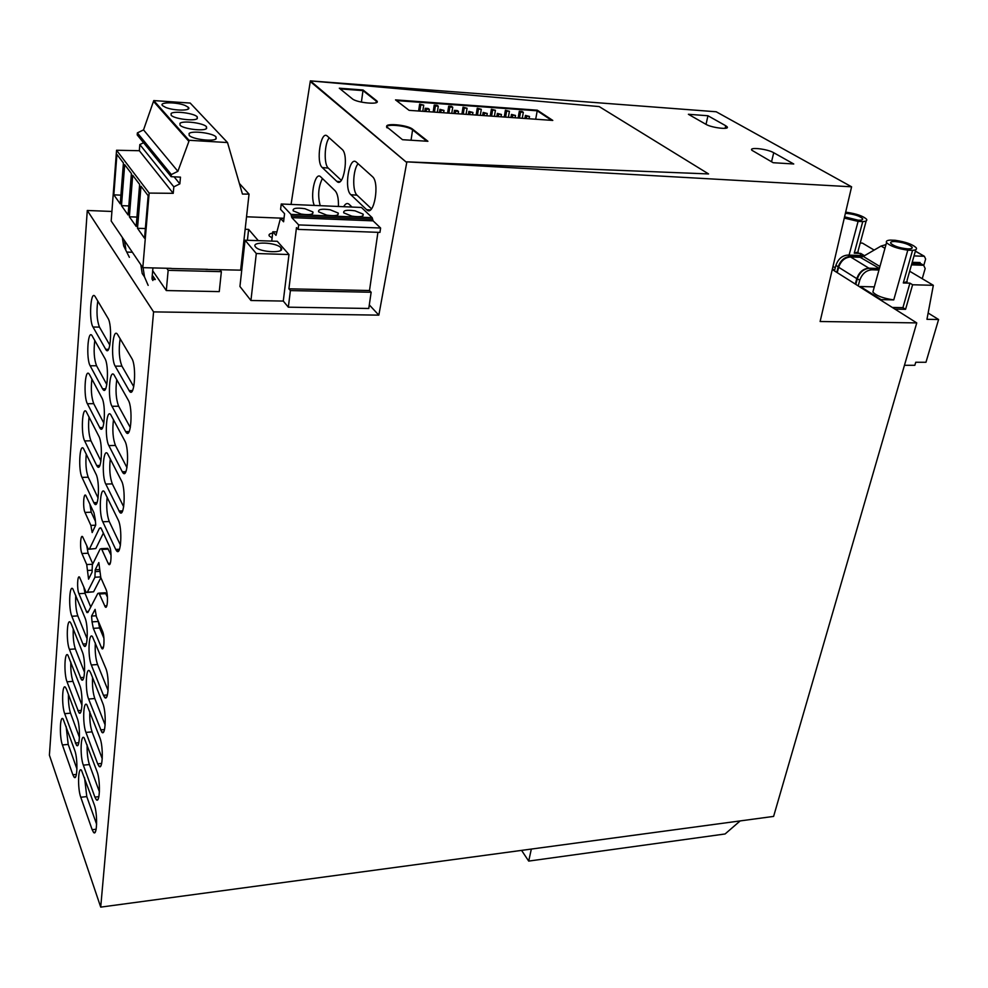 <?xml version="1.0" encoding="UTF-8"?>
<svg xmlns="http://www.w3.org/2000/svg" width="988" height="988" viewBox="0 0 988 988"><rect width="100%" height="100%" fill="white"/><g stroke="black" fill="none" stroke-linecap="round" stroke-linejoin="round"><path stroke-width="1.48" d="M851.594 186.806L716.201 111.768L310.356 80.88L406.772 162.551L406.871 161.847L708.569 173.937L406.871 161.847L851.594 186.806L820.114 321.508L916.753 322.903L773.604 816.409L100.714 907.12L153.572 311.887L87.277 210.481L111.916 211.457M153.572 311.887L378.836 315.135L369.302 304.897M246.531 216.78L284.025 218.262M219.781 269.625L221.361 271.663L219.262 291.608L166.305 290.558L152.683 270.749M258.3 240.64L248.618 229.401L245.16 229.278M243.801 241.541L244.901 241.578M272.676 233.106C269.551 233.625 268.427 234.588 269.304 236.008L272.108 237.923M152.201 279.468L155.301 279.53L152.955 276.097L152.658 279.481M152.214 276.072L152.955 276.097M132.367 252.249L126.933 252.088M291.052 204.417L310.257 81.51L406.747 162.551L310.356 80.88L599.185 106.581L708.569 173.937L599.185 106.581L310.356 80.88M100.714 907.12L49.4 755.165L87.277 210.481M67.023 681.819L78.941 712.743C82.436 717.214 83.177 693.44 79.769 685.351L67.863 655.093C64.504 650.857 63.812 673.964 67.023 681.819L72.927 681.35L81.967 705.21M105.778 484.083L119.758 512.278C124.327 518.453 126.007 488.887 121.499 480.897L107.47 453.517C103.11 447.737 101.554 476.352 105.778 484.083L112.311 483.885L123.673 506.77M117.708 334.66L117.3 334.068C112.595 327.646 110.594 358.965 115.188 366.14L129.613 391.384C134.553 398.263 136.752 365.856 131.799 358.434L117.708 334.66M95.206 296.684L94.86 296.178C90.575 290.274 88.784 320.507 92.996 327.028L106.074 349.95C110.57 356.273 112.521 325.015 108.013 318.297L95.206 296.684M105.593 388.827L102.579 388.84L103.11 389.643C107.494 395.756 109.298 365.412 104.926 358.496L91.896 335.401C87.722 329.696 86.067 359.052 90.155 365.77L96.552 365.77L106.815 384.554M102.579 388.84L90.155 365.77M129.132 431.571L125.637 431.633L126.254 432.571C131.071 439.203 133.084 407.785 128.279 400.165L113.953 374.748C109.359 368.549 107.519 398.917 111.99 406.29L118.659 406.229L130.317 427.594M125.637 431.633L111.99 406.29M125.847 471.659L122.265 471.758L122.969 472.857C127.674 479.254 129.502 448.787 124.846 440.969L110.668 414.552C106.198 408.563 104.506 438.042 108.853 445.6L115.448 445.465L126.958 467.608M122.265 471.758L108.853 445.6M89.513 374.6L89.006 373.834C84.919 368.302 83.4 396.83 87.376 403.721L100.208 428.508C104.493 434.424 106.148 404.957 101.888 397.855L89.513 374.6M99.862 465.422L96.688 465.509L97.367 466.583C101.542 472.289 103.061 443.661 98.924 436.387L86.166 411.49C82.177 406.13 80.781 433.868 84.659 440.92L90.933 440.809L100.949 460.976M96.688 465.509L84.659 440.92M97.071 502.559L93.823 502.67L94.576 503.892C98.652 509.4 100.035 481.576 96.021 474.141L83.4 448.379C79.497 443.204 78.225 470.177 81.992 477.377L88.216 477.216L98.096 498.026M93.823 502.67L81.992 477.377M119.474 549.279L115.732 549.439L116.609 550.872C121.067 556.824 122.586 528.098 118.202 519.96L104.333 491.666C100.084 486.071 98.664 513.896 102.764 521.763L109.236 521.516L120.437 545.092M115.732 549.439L102.764 521.763M110.298 563.259L108.149 563.37L108.68 564.234C111.199 567.569 112.002 551.218 109.545 546.45L101.258 528.568L100.776 527.79L99.442 528.247L101.06 528.185M108.149 563.37L101.813 549.427L101.344 548.661L100.121 549.044L92.353 564.753L92.069 572.163L88.574 579.153L86.709 564.556L81.918 553.515L88.093 553.231L92.786 563.889M89.315 549.205L95.811 548.562L88.389 549.242L82.634 536.756C80.398 533.853 79.756 549.044 81.918 553.515M89.525 548.846L99.442 528.247M84.98 512.426C82.77 508.042 83.486 492.37 85.771 495.396L93.971 512.858L95.256 519.182L95.737 525.036L92.168 532.557L90.884 525.394L84.98 512.426L91.229 512.204L95.441 521.343M78.916 593.677C76.829 589.132 77.397 574.386 79.559 577.19L85.795 591.627L86.302 592.479L87.376 592.158L94.934 577.227L95.219 569.78L98.837 562.58L100.801 577.597L106.012 589.391C108.384 594.245 107.667 610.078 105.234 606.891L98.961 593.121L97.812 593.442L88.031 612.227L86.907 612.548L78.916 593.677L85.017 593.331L90.76 606.978M99.59 627.948L98.318 621.477L92.045 621.872L91.575 616.067L95.107 609.374L96.416 616.759L102.554 631.307C104.864 636.247 104.222 651.574 101.863 648.523L93.317 628.356L99.59 627.948L103.913 638.211M92.045 621.872L93.317 628.356M86.388 643.805L82.943 644.04L83.955 645.843C87.636 650.635 88.562 625.639 84.968 617.722L72.828 588.848C69.308 584.316 68.431 608.596 71.828 616.265L77.83 615.894L87.154 638.89M82.943 644.04L71.828 616.265M107.383 694.972L103.456 695.293L104.629 697.367C108.643 702.493 109.643 676.792 105.741 668.184L92.427 636.556C88.611 631.715 87.66 656.662 91.328 664.986L97.565 664.529L108.1 690.489M103.456 695.293L91.328 664.986M71.26 623.959L70.321 622.279C66.888 617.908 66.097 641.583 69.407 649.351L81.424 679.608C85.017 684.239 85.845 659.873 82.337 651.87L71.26 623.959M90.698 672.902L89.612 670.988C85.894 666.307 85.042 690.612 88.611 699.035L101.789 732.145C105.679 737.085 106.568 712.039 102.777 703.345L90.698 672.902M101.665 763.452L97.689 763.848L98.998 766.231C102.777 770.986 103.567 746.582 99.887 737.814L86.845 704.728C83.227 700.22 82.473 723.92 85.944 732.417L92.069 731.861L102.258 758.747M97.689 763.848L85.944 732.417M98.874 796.674L94.897 797.106L96.256 799.638C99.936 804.22 100.628 780.421 97.046 771.579L84.141 737.814C80.608 733.466 79.954 756.586 83.325 765.144L89.402 764.551L99.418 791.845M94.897 797.106L83.325 765.144M66.48 689.216L65.443 687.29C62.182 683.202 61.552 705.753 64.689 713.669L76.496 745.248C79.905 749.559 80.559 726.353 77.237 718.19L66.48 689.216M76.397 774.431L72.877 774.79L74.1 777.136C77.422 781.298 77.99 758.648 74.755 750.411L63.071 718.881C59.898 714.929 59.342 736.962 62.405 744.952L68.197 744.409L76.953 768.985M72.877 774.79L62.405 744.952M96.132 829.241L92.156 829.698L93.564 832.39C97.145 836.811 97.75 813.581 94.255 804.677L81.485 770.257C78.052 766.058 77.472 788.634 80.769 797.254L86.783 796.612L96.626 824.276M92.156 829.698L80.769 797.254M378.836 315.135L406.871 161.847M338.427 206.467C338.649 198.81 337.575 193.599 335.204 190.857L320.631 176.79C315.197 171.134 309.824 195.908 314.332 205.43M351.987 207.06L349.073 204.244C347.233 202.762 345.43 203.577 343.651 206.702M356.384 162.193C349.344 155.104 343.676 188.844 350.839 194.71L366.709 209.765C373.97 217.348 380.059 182.619 372.427 176.605L356.384 162.193M327.349 136.134C320.865 129.564 315.641 162.18 322.249 167.552L336.871 181.434C343.552 188.461 349.147 154.906 342.132 149.398L327.349 136.134M221.361 271.663L168.158 270.329L166.305 290.558M168.158 270.329L166.7 268.267M248.618 229.401L247.408 240.282M376.589 102.468L376.317 101.171L362.979 90.6L340.168 88.908L362.979 90.6L361.41 102.11M386.851 126.563C388.074 123.5 408.39 126.143 412.589 129.897L426.878 141.222L412.589 129.897C407.389 125.315 382.418 123.315 387.16 127.897M537.311 110.187L395.521 99.887L409.106 110.347L552.786 120.425L537.311 110.187L396.423 100.578L537.213 110.792L551.625 120.351L537.213 110.792L535.694 119.227M726.81 127.934L727.069 126.76C730.218 129.996 711.693 127.86 705.938 124.315L688.389 114.287L707.951 115.757L725.711 125.735L725.118 128.329M727.069 126.76L725.711 125.735M793.747 163.983L773.728 152.732C767.404 148.916 748.595 146.78 751.893 150.275L773.159 162.711L793.747 163.983M916.753 322.903L832.267 269.514M70.84 662.084C70.58 669.815 71.272 676.237 72.927 681.35M110.285 458.803C109.174 468.855 109.853 477.216 112.311 483.885M120.141 338.748C118.535 349.838 119.128 358.965 121.932 366.14L115.188 366.14M133.738 386.666L121.932 366.14M97.775 301.007C96.342 311.751 96.898 320.445 99.455 327.102L92.996 327.028M109.829 345.133L99.455 327.102M94.799 340.44C93.527 350.839 94.107 359.286 96.552 365.77M116.769 379.627C115.349 390.359 115.979 399.226 118.659 406.229M130.206 391.384L130.601 392.063M113.497 419.641C112.224 430.027 112.879 438.635 115.448 445.465M127.193 432.546L127.551 433.226M91.896 379.071C90.76 389.136 91.378 397.337 93.724 403.672L87.376 403.721M103.851 423.173L93.724 403.672M89.056 416.924C88.056 426.68 88.685 434.634 90.933 440.809M86.277 454.023C85.413 463.471 86.055 471.19 88.216 477.216M107.161 497.149C106.198 506.893 106.889 515.007 109.236 521.516M111.064 555.207L107.791 548.377L106.753 548.414M86.771 545.845L88.093 553.231M95.811 548.562L103.37 533.112M89.846 503.954L91.229 512.204M95.219 569.78L99.418 569.57M107.457 597.234L105.346 592.763L104.345 592.825M83.782 586.86L85.017 593.331M87.203 592.43L93.601 591.812L100.85 577.708M91.575 616.067L96.071 615.783M75.767 595.356C75.335 603.643 76.014 610.485 77.83 615.894M95.342 642.941C94.86 651.475 95.589 658.675 97.565 664.529M73.273 629.035C72.927 637.038 73.618 643.67 75.347 648.931L69.407 649.351M84.536 672.371L75.347 648.931M92.563 677.595C92.168 685.857 92.909 692.835 94.786 698.528L88.611 699.035M105.148 724.97L94.786 698.528M89.834 711.595C89.525 719.573 90.266 726.328 92.069 731.861M87.154 744.94C86.944 752.646 87.685 759.192 89.402 764.551M68.456 694.539C68.271 701.999 68.962 708.211 70.543 713.175L64.689 713.669M79.435 737.406L70.543 713.175M66.122 726.402L68.197 744.409M84.548 777.655L86.783 796.612M322.421 178.519C318.346 186.769 317.617 195.834 320.223 205.689M350.715 205.825L349.962 206.974M358.101 163.736C352.839 169.59 352.148 191.302 357.076 195.216L350.839 194.71M371.5 208.801L357.076 195.216M329.214 137.814C324.373 143.631 323.743 164.514 328.288 168.096L322.249 167.552M341.28 180.335L328.288 168.096M171.714 268.538L207.591 269.316M707.951 115.757L706.025 124.365M426.408 109.162L425.235 108.297L428.175 108.495L429.348 109.372L426.408 109.162L426.038 111.545M428.99 111.743L429.348 109.372M424.754 111.446L425.235 108.297M441.08 110.211L439.895 109.335L443.995 110.409L441.08 110.211L440.71 112.57M443.624 112.768L443.995 110.409M439.401 112.471L439.895 109.335M455.629 111.236L454.431 110.36L457.333 110.57L458.531 111.446L455.629 111.236L455.258 113.583M458.148 113.793L458.531 111.446M453.937 113.497L454.431 110.36M470.078 112.262L468.855 111.385L472.943 112.459L470.078 112.262L469.695 114.596M472.56 114.806L472.943 112.459M468.349 114.509L468.855 111.385M484.404 113.274L483.169 112.41L487.257 113.472L484.404 113.274L484.009 115.608M486.862 115.806L487.257 113.472M482.65 115.51L483.169 112.41M498.619 114.275L497.372 113.41L501.447 114.485L498.619 114.275L498.224 116.596M501.052 116.794L501.447 114.485M496.841 116.51L497.372 113.41M512.71 115.275L511.451 114.41L515.526 115.473L512.71 115.275L512.315 117.584M515.119 117.782L515.526 115.473M510.92 117.498L511.451 114.41M526.703 116.263L525.431 115.411L529.494 116.461L526.703 116.263L526.295 118.572M529.086 118.77L529.494 116.461M524.887 118.474L525.431 115.411M420.789 104.938L419.641 104.073L423.716 105.148L420.789 104.938L419.851 111.101M422.778 111.311L423.716 105.148M418.591 111.014L419.641 104.073M435.375 105.988L434.214 105.123L437.116 105.333L438.277 106.198L435.375 105.988L434.424 112.126M437.326 112.336L438.277 106.198M433.152 112.039L434.214 105.123M449.849 107.025L448.676 106.173L451.553 106.371L452.739 107.235L449.849 107.025L448.885 113.138M451.763 113.348L452.739 107.235M447.589 113.052L448.676 106.173M464.212 108.063L463.026 107.198L467.077 108.26L464.212 108.063L463.236 114.151M466.089 114.349L467.077 108.26M461.915 114.052L463.026 107.198M478.464 109.088L477.253 108.223L481.304 109.285L478.464 109.088L477.463 115.151M480.304 115.349L481.304 109.285M476.13 115.053L477.253 108.223M492.604 110.1L491.382 109.248L495.42 110.298L492.604 110.1L491.592 116.139M494.395 116.337L495.42 110.298M490.233 116.041L491.382 109.248M506.634 111.113L505.387 110.261L509.425 111.311L506.634 111.113L505.597 117.115M508.388 117.313L509.425 111.311M504.226 117.029L505.387 110.261M520.553 112.101L519.293 111.261L522.072 111.459L523.331 112.311L520.553 112.101L519.503 118.091M522.269 118.288L523.331 112.311M518.12 117.992L519.293 111.261M376.799 100.9L363.065 89.982L339.304 88.204L352.296 98.788C356.915 102.999 381.245 105.074 376.799 100.9L363.065 89.982M402.499 139.703L427.915 141.284L412.688 129.243C407.476 124.649 382.517 122.648 387.259 127.242L402.499 139.703M531.334 849.075L528.704 861.091L521.578 850.384M528.704 861.091L725.093 833.971L740.173 820.917M858.202 285.903L859.733 280.283L857.325 278.777L855.806 284.396M862.215 256.929L850.137 256.51C844.456 256.966 840.479 260.4 838.219 266.809L836.75 272.355M864.586 255.657L847.803 255.077C842.122 255.522 838.157 258.955 835.897 265.352L834.44 270.885M859.856 286.952L860.35 286.52L881.098 299.623L893.757 299.895L907.799 250.174L912.554 250.347L903.304 282.963L909.911 283.136L902.921 307.651L892.3 307.453M904.465 365.288L914.839 365.301L915.74 362.25L925.966 362.275L938.6 319.507L926.954 319.322L933.339 285.31L912.603 284.766L905.576 309.318L894.943 309.121M905.576 309.318L902.921 307.651M874.145 250.088L862.4 243.097L860.215 243.011M845.654 212.235L846.617 212.284C856.695 213.779 863.351 216.125 866.612 219.299C867.328 220.657 866.044 221.411 862.746 221.596L858.103 221.386L844.283 218.076M832.415 268.884L834.601 270.267M922.236 278.702L925.176 268.526L923.669 265.29L921.174 263.821L911.862 263.5M879.345 268.625L869.44 268.316C863.685 268.798 859.659 272.28 857.325 278.777M869.44 268.316L871.861 269.798C866.118 270.292 862.067 273.787 859.733 280.283M923.422 265.266L911.479 264.87M871.861 269.798L878.962 270.02M874.306 286.878L860.35 286.52M873.417 290.102L872.873 292.053C876.27 295.77 883.223 298.388 893.757 299.895M912.554 250.347C915.814 250.125 917.062 249.309 916.308 247.889C912.776 244.394 905.712 241.85 895.116 240.282L890.398 240.096C887.063 240.294 885.779 241.134 886.545 242.579C890.052 246.061 897.141 248.593 907.799 250.174M907.799 248.89C911.257 248.964 912.69 248.371 912.085 247.111C908.886 244.221 903.217 242.369 895.079 241.529C891.584 241.443 890.139 242.035 890.744 243.307C893.942 246.197 899.636 248.062 907.799 248.89M903.304 282.963L907.219 281.506M912.603 284.766L909.911 283.136M933.339 285.31L909.664 271.231M938.6 319.507L928.14 313.035M858.214 251.903L854.262 253.175L860.709 253.41L860.14 255.509M864.438 255.657L860.709 253.41M854.262 253.175L862.746 221.596M844.579 216.841L858.239 220.213C861.684 220.312 863.129 219.768 862.561 218.583C859.609 215.952 854.237 214.235 846.469 213.408L845.382 213.383M849.075 255.114L858.103 221.386M832.921 266.723L835.317 267.526M885.977 244.616L881.074 246.049L863.265 256.423L860.14 257.288L850.582 256.966C844.888 257.423 840.924 260.857 838.651 267.266L837.219 272.651M923.817 265.315L925.633 259.004L924.36 256.287L914.024 255.904M860.14 257.288L879.406 268.427M878.542 268.477L868.897 268.18C863.154 268.662 859.115 272.145 856.794 278.628L855.312 284.087M912.208 262.302L920.124 262.561L919.779 263.771M138.542 150.707L139.345 150.522M171.257 268.378L142.815 267.662L111.187 221.003L116.559 150.25L139.333 150.719L139.827 144.569L143.569 142.741M116.559 150.25L149.151 193.08L173.233 193.327L173.826 186.843L179.853 183.854L180.471 177.136L171.146 176.679L137.209 134.911L137.369 132.898L143.532 129.885L153.758 100.578L190.19 103.061L227.512 142.544L242.443 194.056L249.038 194.117L239.355 183.435M205.8 269.415L240.64 270.156L249.038 194.117M142.815 267.662L149.151 193.08M137.505 228.29L144.544 238.244L148.151 195.698L140.988 186.226L137.505 228.29L145.372 228.561M124.686 164.675L131.404 173.555L128.082 214.976L121.475 205.64L124.686 164.675M120.24 203.886L123.426 163.008L116.917 154.412L113.842 194.846L120.24 203.886M136.183 226.425L129.366 216.78L132.701 175.271L139.641 184.447L136.183 226.425M173.233 193.327L139.333 150.719M173.826 186.843L139.827 144.569M179.853 183.854L174.11 176.827M171.146 176.679L171.332 174.555L137.369 132.898M171.332 174.555L177.889 171.319L143.532 129.885M177.889 171.319L188.893 141.37L153.671 101.603M188.893 141.37L188.992 140.284L153.758 100.578M227.512 142.544L188.992 140.284M189.079 133.528L189.202 135.405C192.339 139.308 213.717 141.914 216.174 138.728L216.014 136.9C212.914 133.047 191.82 130.391 189.079 133.528M179.952 123.352L180.038 125.167C183.052 128.934 204.121 131.54 206.603 128.465L206.48 126.711C203.491 122.981 182.706 120.338 179.952 123.352M197.328 118.535L197.242 116.843C194.364 113.225 173.876 110.607 171.109 113.509L171.159 115.25C174.073 118.893 194.834 121.487 197.328 118.535M185.164 105.494C176.58 101.9 158.5 101.986 162.575 105.654L165.638 107.408C174.296 111.051 192.425 110.915 188.3 107.284L185.164 105.494M140.839 264.759L142.21 273.503L144.52 276.949L143.075 267.662M152.93 267.921L152.029 278.159L152.844 280.53M148.163 285.384L144.52 276.949M129.379 257.312L123.661 245.901L122.302 237.392M125.809 249.1L124.451 240.566M121.475 205.64L128.811 205.936M120.919 195.155L113.842 194.846M129.366 216.78L136.949 217.076M245.061 240.208L277.27 241.282L288.99 254.521L256.3 253.533L245.061 240.208L239.936 286.483L250.94 300.5L283.284 301.068L288.335 307.182L290.398 290.583L288.904 288.817L369.5 290.521L371.142 292.25L290.398 290.583M280.901 247.766C276.578 242.171 250.433 241.22 255.497 246.889L255.559 246.963C259.77 252.619 286.162 253.558 281.012 247.914L280.901 247.766M371.142 292.25L368.783 308.478L288.335 307.182M288.99 254.521L283.284 301.068M256.3 253.533L250.94 300.5M351.839 216.137C360.089 217.286 363.856 216.619 363.127 214.124L355.05 210.827C346.813 209.678 343.058 210.345 343.762 212.852L351.839 216.137M330.165 209.777C321.767 208.616 317.926 209.308 318.642 211.864L326.658 215.112C335.068 216.273 338.909 215.582 338.18 213.038L330.165 209.777M304.934 208.715C296.388 207.529 292.473 208.246 293.189 210.852L301.13 214.075C309.701 215.248 313.616 214.532 312.887 211.938L304.934 208.715M377.922 232.328L369.5 290.521M380.602 228.018L373.106 220.855L291.855 217.632L298.672 224.918L380.602 228.018L379.96 232.402L298.117 229.389L296.474 227.623L288.904 288.817M298.672 224.918L298.117 229.389M291.855 217.632L291.411 216.002L372.637 219.262L373.106 220.855M290.978 214.384L372.167 217.681L361.447 207.468L281.234 203.997L290.978 214.384L291.411 216.002M372.167 217.681L372.637 219.262M276.887 231.933L272.824 231.785L275.998 235.329L280.469 218.385L283.593 221.781L284.569 213.68L280.592 209.394L281.234 203.997M272.824 231.785L271.737 241.097M283.988 218.521L280.469 218.385M77.817 710.668L81.312 710.372M118.955 511.018L122.636 510.882M132.478 390.593L129.082 390.618M108.532 349.307L105.63 349.295M102.703 427.52L99.603 427.569M101.813 549.427L108.26 549.13M87.87 570.447L91.909 570.249M92.588 564.272L86.709 564.556M92.069 531.272L92.798 531.248M95.663 525.208L90.884 525.394M99.566 571.397L95.367 571.62M100.541 576.93L94.934 577.227M106.84 605.78L104.654 605.903M99.479 593.986L105.864 593.627M88.426 611.461L86.351 611.584M93.601 591.812L87.376 592.158M103.444 647.288L101.233 647.436M83.819 677.41L80.349 677.682M104.506 729.564L100.554 729.922M78.83 742.704L75.323 743.038M370.29 209.975L366.61 209.678M339.983 181.631L336.785 181.36M376.095 102.703L376.403 100.529M412.688 129.243L411.045 140.234M773.728 152.732L771.542 161.785M838.219 266.809L835.897 265.352M847.803 255.077L850.137 256.51M881.074 246.049L884.952 248.334M863.265 256.423L879.938 266.513M850.582 256.966L868.897 268.18M838.651 267.266L856.794 278.628M915.37 251.187L924.175 256.263M152.485 279.468L152.053 278.826M78.941 712.743L80.448 712.607M119.758 512.278L121.919 512.204M131.972 391.372L129.613 391.384M108.1 349.962L106.074 349.95M105.086 389.63L103.11 389.643M128.564 432.534L126.254 432.571M125.204 472.795L122.969 472.857M102.135 428.483L100.208 428.508M99.245 466.546L97.367 466.583M96.404 503.831L94.576 503.892M118.708 550.773L116.609 550.872M109.853 564.185L108.68 564.234M107.791 548.377L101.344 548.661M106.358 606.817L105.234 606.891M105.346 592.763L98.961 593.121M87.87 612.486L86.907 612.548M102.937 648.449L101.863 648.523M85.561 645.732L83.955 645.843M106.469 697.219L104.629 697.367M82.98 679.497L81.424 679.608M103.555 731.985L101.789 732.145M100.702 766.058L98.998 766.231M97.898 799.465L96.256 799.638M77.953 745.113L76.496 745.248M75.508 776.988L74.1 777.136M95.144 832.205L93.564 832.39M370.179 210.036L366.709 209.765M339.897 181.693L336.871 181.434M872.873 292.053L886.545 242.579M907.083 280.308L915.802 249.655M858.152 250.705L866.18 220.904M921.199 263.833L923.669 265.29M911.726 248.383L912.085 247.111M862.252 219.731L862.561 218.583M915.394 251.1L924.36 256.287M215.804 139.012L216.014 136.9M206.282 128.712L206.48 126.711M197.069 118.733L197.242 116.843M188.14 109.088L188.3 107.284M362.892 215.841L363.127 214.124M337.945 214.779L338.18 213.038M312.653 213.704L312.887 211.938M280.728 250.372L281.012 247.914"/></g></svg>
